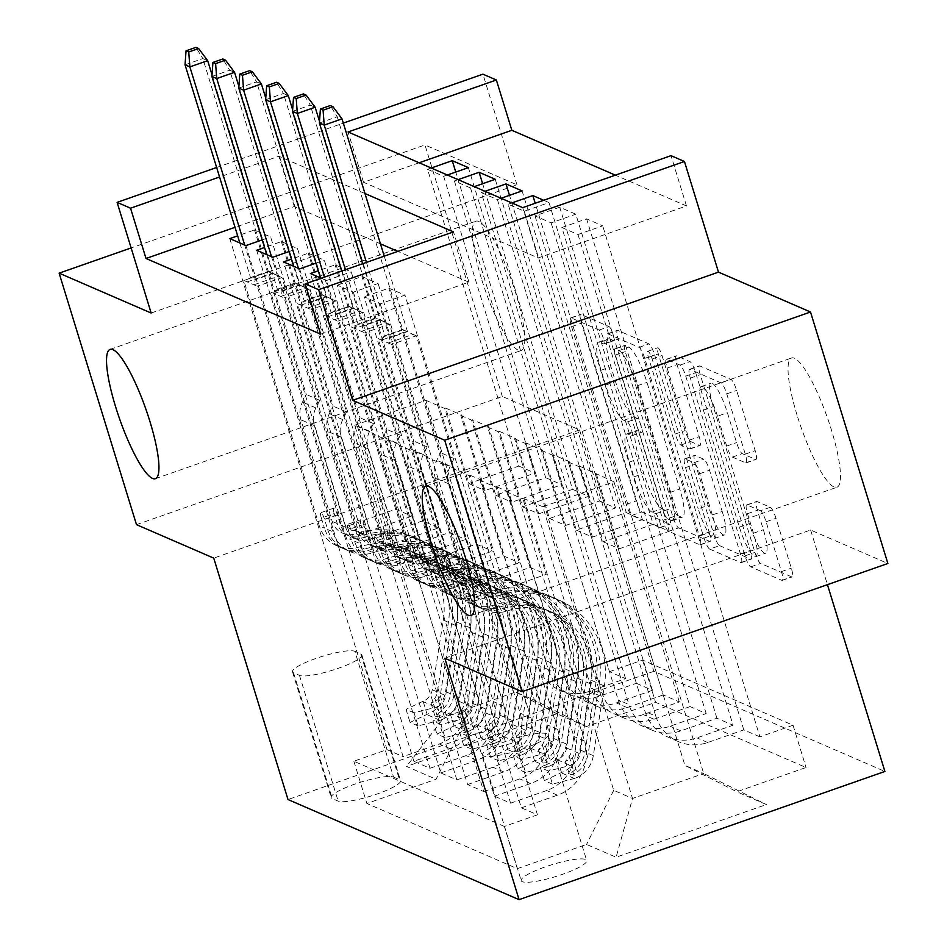 <?xml version="1.0" encoding="UTF-8"?>
<svg xmlns="http://www.w3.org/2000/svg" width="947" height="947" viewBox="0 0 947 947"><rect width="100%" height="100%" fill="white"/><g stroke="black" fill="none" stroke-linecap="round" stroke-linejoin="round"><path stroke-width="0.71" stroke-dasharray="4.74 3.55" d="M669.529 517.962A7.351 1.503 70.7 0 1 670.109 524.105A7.351 1.503 70.7 0 1 669.801 524.07L641.782 511.936A10.5 2.143 70.7 0 1 636.112 500.916L581.434 323.187A10.5 2.143 70.7 0 1 580.594 314.416A10.5 2.143 70.7 0 1 581.032 314.451L609.051 326.597A7.351 1.503 70.7 0 1 613.029 334.303A7.351 1.503 70.7 0 1 613.609 340.447A7.351 1.503 70.7 0 1 613.301 340.423L609.679 338.848A33.618 6.878 70.7 0 0 608.282 338.718A33.618 6.878 70.7 0 0 610.957 366.785L615.514 381.594A33.618 6.878 70.7 0 0 633.673 416.858L637.307 418.42A7.351 1.503 70.7 0 1 641.273 426.138A7.351 1.503 70.7 0 1 641.865 432.27A7.351 1.503 70.7 0 1 641.557 432.246L637.935 430.672A33.618 6.878 70.7 0 0 636.538 430.542A33.618 6.878 70.7 0 0 639.213 458.62L643.771 473.429A33.618 6.878 70.7 0 0 661.929 508.681L665.552 510.255A7.351 1.503 70.7 0 1 669.529 517.962M599.794 342.317A33.618 6.878 70.7 0 0 598.397 342.187A33.618 6.878 70.7 0 0 601.073 370.253L605.63 385.062A33.618 6.878 70.7 0 0 623.789 420.314L627.411 421.889A7.351 1.503 70.7 0 1 631.389 429.595A7.351 1.503 70.7 0 1 631.98 435.738A7.351 1.503 70.7 0 1 631.673 435.715L628.039 434.14A33.618 6.878 70.7 0 0 626.642 434.01A33.618 6.878 70.7 0 0 629.329 462.077L633.886 476.897A33.618 6.878 70.7 0 0 652.045 512.149L655.667 513.712A7.351 1.503 70.7 0 1 659.645 521.43A7.351 1.503 70.7 0 1 660.225 527.574A7.351 1.503 70.7 0 1 659.917 527.538L631.898 515.405A10.5 2.143 70.7 0 1 626.227 504.384L571.55 326.656A10.5 2.143 70.7 0 1 570.71 317.884A10.5 2.143 70.7 0 1 571.148 317.92L599.167 330.065A7.351 1.503 70.7 0 1 603.144 337.771A7.351 1.503 70.7 0 1 603.724 343.915A7.351 1.503 70.7 0 1 603.417 343.879L599.794 342.317L609.679 338.848M797.066 415.165A68.504 14.004 70.7 0 1 791.609 357.966A68.504 14.004 70.7 0 1 831.454 430.068A68.504 14.004 70.7 0 1 836.923 487.255A68.504 14.004 70.7 0 1 797.066 415.165M481.36 278.382A68.504 14.004 70.7 0 1 475.903 221.196A68.504 14.004 70.7 0 1 515.76 293.286A68.504 14.004 70.7 0 1 521.217 350.485A68.504 14.004 70.7 0 1 481.36 278.382M522.294 881.681A34.246 6.227 162.9 0 1 521.205 880.663A34.246 6.227 162.9 0 1 548.692 865.724A34.246 6.227 162.9 0 1 585.577 859.497A34.246 6.227 162.9 0 1 586.678 860.515A34.246 6.227 162.9 0 1 559.18 875.454A34.246 6.227 162.9 0 1 522.294 881.681M483.621 755.931A34.246 6.227 162.9 0 1 482.52 754.913A34.246 6.227 162.9 0 1 510.007 739.986A34.246 6.227 162.9 0 1 546.893 733.759A34.246 6.227 162.9 0 1 547.993 734.777A34.246 6.227 162.9 0 1 520.495 749.704A34.246 6.227 162.9 0 1 483.621 755.931M770.302 507.284A10.5 2.143 70.7 0 1 775.972 518.293L791.313 568.164A10.5 2.143 70.7 0 1 792.154 576.936A10.5 2.143 70.7 0 1 791.716 576.889L760.595 563.406A10.5 2.143 70.7 0 1 754.925 552.397L700.247 374.657A10.5 2.143 70.7 0 1 699.407 365.885A10.5 2.143 70.7 0 1 699.845 365.933L730.966 379.416A10.5 2.143 70.7 0 1 736.636 390.424L755.173 450.665A10.5 2.143 70.7 0 1 756.002 459.437A10.5 2.143 70.7 0 1 755.564 459.39L742.247 453.625A10.5 2.143 70.7 0 1 736.577 442.604L727.391 412.738A28.102 5.741 70.7 0 0 711.031 383.156A28.102 5.741 70.7 0 0 713.28 406.618L749.278 523.632A28.102 5.741 70.7 0 0 765.626 553.214A28.102 5.741 70.7 0 0 763.377 529.74L757.387 510.244A10.5 2.143 70.7 0 1 756.546 501.472A10.5 2.143 70.7 0 1 756.984 501.508L770.302 507.284L760.417 510.741A10.5 2.143 70.7 0 1 766.087 521.761L781.429 571.621A10.5 2.143 70.7 0 1 782.269 580.393A10.5 2.143 70.7 0 1 781.831 580.357L750.711 566.874A10.5 2.143 70.7 0 1 745.029 555.853L690.351 378.125A10.5 2.143 70.7 0 1 689.523 369.354A10.5 2.143 70.7 0 1 689.961 369.401L721.081 382.884A10.5 2.143 70.7 0 1 726.751 393.893L745.277 454.122A10.5 2.143 70.7 0 1 746.118 462.894A10.5 2.143 70.7 0 1 745.68 462.858L732.362 457.081A10.5 2.143 70.7 0 1 726.692 446.073L717.495 416.207L727.391 412.738M444.806 658.224L810.632 530.024L887.872 563.489M810.632 530.024L827.441 584.666M136.486 524.65L502.312 396.45L579.564 429.914L653.832 671.34L884.9 771.45M502.312 396.45L424.954 144.962L131.124 247.936M151.153 313.031L516.967 184.831L424.954 144.962M516.967 184.831L482.934 74.174M419.154 162.777L363.53 182.274L538.18 257.927L686.48 205.961L615.384 175.159M686.48 205.961L671.009 155.663M709.291 532.628A10.5 2.143 70.7 0 1 710.132 541.4A10.5 2.143 70.7 0 1 709.694 541.353L678.573 527.87A10.5 2.143 70.7 0 1 672.903 516.861L618.225 339.121A10.5 2.143 70.7 0 1 617.385 330.349A10.5 2.143 70.7 0 1 617.823 330.396L648.944 343.879A10.5 2.143 70.7 0 1 654.614 354.9L709.291 532.628L699.407 536.085A10.5 2.143 70.7 0 1 700.247 544.868A10.5 2.143 70.7 0 1 699.809 544.821L668.689 531.338A10.5 2.143 70.7 0 1 663.018 520.317L608.341 342.589A10.5 2.143 70.7 0 1 607.501 333.817A10.5 2.143 70.7 0 1 607.938 333.865L639.059 347.348A10.5 2.143 70.7 0 1 644.729 358.357L699.407 536.085M719.59 545.638L750.711 559.121A10.5 2.143 70.7 0 0 751.149 559.168A10.5 2.143 70.7 0 0 750.308 550.396L695.631 372.656A10.5 2.143 70.7 0 0 689.949 361.647L676.632 355.871A10.5 2.143 70.7 0 0 676.194 355.835A10.5 2.143 70.7 0 0 677.034 364.607L699.206 436.685A10.5 2.143 70.7 0 1 700.046 445.457A10.5 2.143 70.7 0 1 699.608 445.421L690.777 441.586A10.5 2.143 70.7 0 1 685.095 430.577L662.012 355.527A7.351 1.503 70.7 0 0 657.739 347.786A7.351 1.503 70.7 0 0 658.319 353.929L713.908 534.629A10.5 2.143 70.7 0 0 719.59 545.638L709.694 549.106L740.814 562.589L750.711 559.121M380.244 303.798L537.458 814.822L521.335 807.838L364.133 296.813L380.244 303.798L404.973 295.144L388.85 288.16L364.133 296.813M353.385 292.161L510.587 803.174L494.464 796.19L337.262 285.177L353.385 292.161L378.102 283.496L361.979 276.512L337.262 285.177M321.246 278.24L326.514 280.525L483.728 791.538L467.605 784.554L310.391 273.541M299.643 268.877L456.856 779.902L440.734 772.918L283.52 261.893M272.772 257.241L429.985 768.254L413.863 761.27L449.955 748.627A42.816 41.183 113.4 0 0 477.122 694.53L400.38 445.054L389.631 440.402L388.637 440.746L411.85 516.186L361.92 533.694L270.629 236.939L254.506 229.955L237.661 235.85M256.661 250.257L413.863 761.27M447.363 174.994L443.646 176.296L427.535 169.312L518.826 466.066L468.895 483.562L445.682 408.121L461.805 415.106L460.81 415.449L537.565 664.924A42.816 41.183 113.4 0 0 560.091 690.351A42.816 41.183 113.4 0 0 589.496 691.298L625.576 678.656L609.454 671.672L455.756 172.058M625.576 678.656L468.374 167.643M460.81 415.449L471.559 420.113L548.313 669.576A42.816 41.183 113.4 0 0 570.84 695.003A42.816 41.183 113.4 0 0 600.232 695.962L636.325 683.308L482.627 183.694M636.325 683.308L652.447 690.292L495.234 179.279M501.105 198.278L497.388 199.58L481.265 192.596L572.556 489.35L522.626 506.846L499.424 431.406L515.535 438.39L514.552 438.733L591.295 688.209A42.816 41.183 113.4 0 0 613.834 713.624A42.816 41.183 113.4 0 0 643.226 714.583L679.319 701.94L663.196 694.956L509.498 195.342M679.319 701.94L522.105 190.915M706.178 713.576L548.976 202.563L524.259 211.217L508.137 204.232L599.427 500.987L549.497 518.483L526.283 443.042L542.406 450.026L541.424 450.37L618.166 699.845A42.816 41.183 113.4 0 0 640.693 725.272A42.816 41.183 113.4 0 0 670.097 726.219L706.178 713.576L690.067 706.592L535.209 203.25M548.976 202.563L543.708 200.279M716.926 718.228L559.724 207.215L575.847 214.2L733.049 725.213L716.926 718.228L680.846 730.883A42.816 41.183 -66.6 0 1 651.441 729.924A42.816 41.183 -66.6 0 1 628.915 704.497L618.166 699.845M510.587 803.174L546.679 790.532A42.816 41.183 113.4 0 0 573.846 736.435L497.104 486.959L496.11 487.303L519.323 562.755L469.392 580.251L378.102 283.496M521.335 807.838L557.428 795.184A42.816 41.183 -66.6 0 0 584.595 741.087L507.852 491.623L497.104 486.959M483.728 791.538L519.808 778.896A42.816 41.183 113.4 0 0 546.975 724.798L470.233 475.323L469.238 475.666L492.452 551.107L442.521 568.614L351.23 271.86L335.108 264.876L318.263 270.771M494.464 796.19L530.557 783.548A42.816 41.183 -66.6 0 0 557.724 729.45L480.981 479.975L470.233 475.323M456.856 779.902L492.937 767.248A42.816 41.183 113.4 0 0 520.116 713.15L443.362 463.675L442.379 464.03L465.581 539.47L415.65 556.966L324.359 260.212L308.237 253.228L291.404 259.135M467.605 784.554L503.686 771.912A42.816 41.183 -66.6 0 0 530.865 717.814L454.11 468.339L443.362 463.675M429.985 768.254L466.078 755.611A42.816 41.183 113.4 0 0 493.245 701.514L416.491 452.039L415.508 452.382L438.721 527.834L388.791 545.33L297.488 248.576L281.377 241.592L264.533 247.498M440.734 772.918L476.826 760.263A42.816 41.183 -66.6 0 0 503.993 706.166L427.239 456.691L416.491 452.039M427.535 169.312L431.252 168.01M458.111 179.658L454.394 180.96L470.517 187.944L474.234 186.642M481.265 192.596L484.982 191.294M508.137 204.232L511.853 202.93M559.724 207.215L535.008 215.88L551.118 222.865L575.847 214.2M561.867 227.517L577.99 234.501L602.706 225.836L586.584 218.852L561.867 227.517L653.17 524.271L603.239 541.767L580.026 466.326L579.031 466.67L655.786 716.145L645.037 711.481A42.816 41.183 113.4 0 0 667.564 736.908A42.816 41.183 113.4 0 0 696.968 737.867L733.049 725.213M320.654 334.161L468.966 282.182L397.87 251.381M380.457 243.841L294.316 206.517L235.034 227.304M262.189 239.887L270.629 236.939M289.06 251.535L297.488 248.576M315.931 263.171L324.359 260.212M326.514 280.525L351.23 271.86M393.561 777.085L399.468 779.641A33.181 6.025 162.9 0 1 400.534 780.624A33.181 6.025 162.9 0 1 373.899 795.089A33.181 6.025 162.9 0 1 338.162 801.126L332.255 798.558A33.181 6.025 162.9 0 1 331.19 797.575A33.181 6.025 162.9 0 1 357.824 783.11A33.181 6.025 162.9 0 1 393.561 777.085L354.876 651.335L360.783 653.904A33.181 6.025 162.9 0 1 361.849 654.886A33.181 6.025 162.9 0 1 335.214 669.351A33.181 6.025 162.9 0 1 299.477 675.377L293.57 672.82A33.181 6.025 162.9 0 1 292.505 671.837A33.181 6.025 162.9 0 1 319.139 657.372A33.181 6.025 162.9 0 1 354.876 651.335M653.832 671.34L288.006 799.54M537.458 814.822L504.337 826.423L517.334 868.671L366.868 803.482L436.082 779.239L463.249 725.142L373.509 433.418L354.699 425.262L444.439 716.986L515.63 692.044L534.439 700.188L586.371 726.562L655.573 702.307L806.039 767.496L736.825 791.751L684.906 765.377L703.704 773.521L632.525 798.475L613.715 790.319L523.963 498.607L522.981 498.951L546.194 574.391L496.264 591.887L404.973 295.144M517.334 868.671L586.548 844.416L616.095 857.224L766.383 804.559L736.825 791.751M586.371 726.562L556.812 713.766L406.523 766.431L436.082 779.239M535.008 215.88L626.298 512.635L576.368 530.131L553.155 454.678L569.277 461.663L568.283 462.018L645.037 711.481M568.283 462.018L579.031 466.67M541.424 450.37L552.172 455.034L628.915 704.497M514.552 438.733L525.301 443.385L602.043 692.861L591.295 688.209M454.394 180.96L545.697 477.714L495.766 495.21L472.553 419.758L488.676 426.742L487.681 427.097L564.436 676.56A42.816 41.183 113.4 0 0 586.962 701.987A42.816 41.183 113.4 0 0 616.355 702.946L652.447 690.292M487.681 427.097L498.43 431.749L575.184 681.224L564.436 676.56M245.912 245.593L403.114 756.617L439.207 743.963A42.816 41.183 113.4 0 0 466.374 689.866L389.631 440.402M609.454 671.672L642.575 660.059L793.041 725.248L759.92 736.861L602.706 225.836M655.786 716.145A42.816 41.183 -66.6 0 0 678.312 741.572A42.816 41.183 -66.6 0 0 707.705 742.519L743.797 729.877L759.92 736.861M690.067 706.592L653.975 719.235A42.816 41.183 -66.6 0 1 624.57 718.288A42.816 41.183 -66.6 0 1 602.043 692.861M663.196 694.956L627.103 707.598A42.816 41.183 -66.6 0 1 597.711 706.64A42.816 41.183 -66.6 0 1 575.184 681.224M504.337 826.423L353.87 761.234L386.992 749.633L403.114 756.617M580.026 466.326L613.964 481.798L542.773 506.752L632.525 798.475L616.095 857.224M542.773 506.752L523.963 498.607M463.249 725.142L444.439 716.986L406.523 766.431M354.699 425.262L425.89 400.321L515.63 692.044L556.812 713.766M425.89 400.321L444.699 408.465L534.439 700.188M216.638 167.501L343.323 123.098M364.986 193.543L278.844 156.231L219.562 177.006M613.964 481.798L703.704 773.521L766.383 804.559M595.154 473.654L684.906 765.377M507.852 491.623L506.858 491.967L522.981 498.951M480.981 479.975L479.987 480.318L496.11 487.303M454.11 468.339L453.128 468.682L469.238 475.666M427.239 456.691L426.257 457.046L442.379 464.03M400.38 445.054L399.385 445.398L415.508 452.382M373.509 433.418L372.514 433.762L388.637 440.746M445.682 408.121L444.699 408.465M472.553 419.758L471.559 420.113M499.424 431.406L498.43 431.749M526.283 443.042L525.301 443.385M553.155 454.678L552.172 455.034M363.53 182.274L348.058 131.976M538.18 257.927L522.697 207.642M294.316 206.517L278.844 156.231M468.966 282.182L453.495 231.885M372.514 433.762L395.728 509.202L345.797 526.698L361.92 533.694M395.728 509.202L411.85 516.186M229.79 238.608L386.992 749.633M353.87 761.234L366.868 803.482M345.797 526.698L254.506 229.955M642.575 660.059L655.573 702.307M443.646 176.296L534.948 473.05L485.018 490.546L461.805 415.106M468.895 483.562L485.018 490.546M518.826 466.066L534.948 473.05M743.797 729.877L586.584 218.852M399.385 445.398L422.599 520.85L438.721 527.834M422.599 520.85L372.668 538.346L388.791 545.33M372.668 538.346L281.377 241.592M470.517 187.944L561.808 484.698L511.877 502.194L488.676 426.742M495.766 495.21L511.877 502.194M545.697 477.714L561.808 484.698M522.626 506.846L538.748 513.83L515.535 438.39M572.556 489.35L588.679 496.335L538.748 513.83M497.388 199.58L588.679 496.335M426.257 457.046L449.47 532.486L399.539 549.982L308.237 253.228M399.539 549.982L415.65 556.966M449.47 532.486L465.581 539.47M549.497 518.483L565.619 525.467L542.406 450.026M599.427 500.987L615.55 507.971L565.619 525.467M524.259 211.217L615.55 507.971M453.128 468.682L476.329 544.123L426.399 561.63L335.108 264.876M426.399 561.63L442.521 568.614M476.329 544.123L492.452 551.107M576.368 530.131L592.491 537.115L569.277 461.663M626.298 512.635L642.421 519.619L592.491 537.115M551.118 222.865L642.421 519.619M479.987 480.318L503.2 555.771L453.27 573.266L361.979 276.512M453.27 573.266L469.392 580.251M503.2 555.771L519.323 562.755M603.239 541.767L619.35 548.751L596.148 473.311M653.17 524.271L669.28 531.255L619.35 548.751M793.041 725.248L806.039 767.496M577.99 234.501L669.28 531.255M506.858 491.967L530.071 567.407L480.141 584.903L388.85 288.16M613.715 790.319L586.548 844.416M480.141 584.903L496.264 591.887M530.071 567.407L546.194 574.391M579.564 429.914L213.738 558.114M677.223 515.31A7.351 1.503 70.7 0 1 673.246 507.592L625.257 351.586A7.351 1.503 70.7 0 1 624.677 345.442A7.351 1.503 70.7 0 1 624.973 345.477L628.796 347.135A33.618 6.878 70.7 0 1 646.955 382.387L679.768 489.019A33.618 6.878 70.7 0 1 682.444 517.098A33.618 6.878 70.7 0 1 681.047 516.967L677.223 515.31L667.339 518.767A7.351 1.503 70.7 0 1 663.362 511.06L673.246 507.592M667.339 518.767L671.163 520.424A33.618 6.878 70.7 0 0 672.559 520.554A33.618 6.878 70.7 0 0 669.884 492.487L637.071 385.855A33.618 6.878 70.7 0 0 618.912 350.591L615.088 348.946A7.351 1.503 70.7 0 0 614.781 348.91A7.351 1.503 70.7 0 0 615.372 355.054L663.362 511.06M709.694 549.106A10.5 2.143 70.7 0 1 704.023 538.085L648.435 357.398A7.351 1.503 70.7 0 1 647.855 351.254A7.351 1.503 70.7 0 1 652.128 358.996L675.211 434.034A10.5 2.143 70.7 0 0 680.893 445.054L689.724 448.878A10.5 2.143 70.7 0 0 690.162 448.925A10.5 2.143 70.7 0 0 689.321 440.154L667.15 368.075A10.5 2.143 70.7 0 1 666.309 359.304A10.5 2.143 70.7 0 1 666.747 359.339L680.064 365.116A10.5 2.143 70.7 0 1 685.746 376.125L740.424 553.853A10.5 2.143 70.7 0 1 741.252 562.625A10.5 2.143 70.7 0 1 740.814 562.589M722.218 511.487A28.102 5.741 70.7 0 1 724.455 534.948A28.102 5.741 70.7 0 1 708.107 505.367L695.429 464.148A10.5 2.143 70.7 0 1 694.589 455.377A10.5 2.143 70.7 0 1 695.027 455.412L703.858 459.236A10.5 2.143 70.7 0 1 709.54 470.257L722.218 511.487L712.333 514.943A28.102 5.741 70.7 0 1 714.571 538.417A28.102 5.741 70.7 0 1 698.223 508.835L708.107 505.367M712.333 514.943L699.655 473.725A10.5 2.143 70.7 0 0 693.973 462.704L685.143 458.881A10.5 2.143 70.7 0 0 684.705 458.833A10.5 2.143 70.7 0 0 685.545 467.605L698.223 508.835M717.495 416.207A28.102 5.741 70.7 0 0 701.147 386.625A28.102 5.741 70.7 0 0 703.384 410.087L739.382 527.1A28.102 5.741 70.7 0 0 755.73 556.67A28.102 5.741 70.7 0 0 753.492 533.208L747.491 513.712A10.5 2.143 70.7 0 1 746.662 504.94A10.5 2.143 70.7 0 1 747.1 504.976L760.417 510.741M321.341 518.045A6.416 1.314 70.7 0 1 320.832 512.682A6.416 1.314 70.7 0 1 321.092 512.706A6.416 1.314 70.7 0 1 324.561 519.441L327.662 529.527A33.713 32.423 113.4 0 0 345.406 549.544A33.713 32.423 113.4 0 0 368.063 550.467L373.165 552.669A33.713 32.423 -66.6 0 1 350.508 551.758A33.713 32.423 -66.6 0 1 332.776 531.729L257.253 286.254L243.817 280.442L319.34 525.916L324.442 528.13L321.341 518.045L334.196 513.534L337.298 523.62A19.804 19.047 113.4 0 0 347.715 535.375A19.804 19.047 113.4 0 0 361.02 535.919L355.918 533.706A19.804 19.047 -66.6 0 1 342.613 533.173A19.804 19.047 -66.6 0 1 332.184 521.406L300.921 419.781A23.261 22.373 113.4 0 1 302.46 402.12L306.295 394.497L268.534 271.777L243.817 280.442M440.568 720.146L418.112 725.911L414.088 712.842L436.543 707.066L440.568 720.146A28.363 27.285 113.4 0 0 458.964 697.43L470.043 627.766A81.88 78.755 113.4 0 0 424.374 541.767A81.88 78.755 113.4 0 0 369.354 539.53L364.24 537.316A19.804 19.047 -66.6 0 1 350.935 536.771A19.804 19.047 -66.6 0 1 340.518 525.017L337.416 514.931A6.416 1.314 -109.3 0 0 333.948 508.196A6.416 1.314 -109.3 0 0 333.675 508.172A6.416 1.314 -109.3 0 0 334.196 513.534M418.112 725.911L410.051 722.419L427.133 714.322A28.363 27.285 113.4 0 0 445.54 691.618L456.608 621.954A81.88 78.755 113.4 0 0 410.939 535.943A81.88 78.755 113.4 0 0 355.918 533.706M427.133 714.322L423.108 701.242A14.454 13.897 113.4 0 0 432.246 689.759L443.314 620.107A67.959 65.367 113.4 0 0 405.411 548.704A67.959 65.367 113.4 0 0 359.742 546.857A33.713 32.423 -66.6 0 1 337.073 545.934A33.713 32.423 -66.6 0 1 319.34 525.916M436.543 707.066A14.454 13.897 113.4 0 0 445.682 695.583L456.75 625.92A67.959 65.367 113.4 0 0 418.846 554.528A67.959 65.367 113.4 0 0 373.165 552.669M369.354 539.53A19.804 19.047 -66.6 0 1 356.048 538.985A19.804 19.047 -66.6 0 1 345.619 527.23L314.357 425.605A23.261 22.373 -66.6 0 1 315.896 407.944L319.731 400.321L281.969 277.601L257.253 286.254M414.088 712.842L406.026 709.35L410.051 722.419M423.108 701.242L406.026 709.35M359.742 546.857L364.844 549.071A33.713 32.423 -66.6 0 1 342.187 548.147A33.713 32.423 -66.6 0 1 324.442 528.13M364.24 537.316A81.88 78.755 -66.6 0 1 419.272 539.553A81.88 78.755 -66.6 0 1 464.93 625.565L453.862 695.216A28.363 27.285 -66.6 0 1 442.498 714.097L438.721 716.133L435.17 716.559L439.278 712.7A28.363 27.285 113.4 0 0 450.642 693.82L461.71 624.168A81.88 78.755 113.4 0 0 416.053 538.156A81.88 78.755 113.4 0 0 361.02 535.919M364.844 549.071A67.959 65.367 -66.6 0 1 410.513 550.917A67.959 65.367 -66.6 0 1 448.416 622.309L437.348 691.973A14.454 13.897 -66.6 0 1 434.827 698.223L431.063 703.278L438.047 699.62A14.454 13.897 113.4 0 0 440.568 693.37L451.648 623.706A67.959 65.367 113.4 0 0 413.744 552.314A67.959 65.367 113.4 0 0 368.063 550.467M281.969 277.601L278.607 276.145L253.891 284.81L255.335 279.661L273.127 273.423L268.297 271.327L250.493 277.566L255.335 279.661L244.693 245.072M239.851 242.977L250.493 277.566L247.179 281.898L271.896 273.233L268.534 271.777M319.731 400.321L306.295 394.497M212.033 74.825L273.127 273.423L278.607 276.145L268.297 271.327L202.836 58.572L207.677 60.667M185.044 64.81L202.836 58.572L195.934 47.35M348.212 529.681A6.416 1.314 70.7 0 1 347.691 524.318A6.416 1.314 70.7 0 1 347.963 524.342A6.416 1.314 70.7 0 1 351.432 531.078L354.533 541.163A33.713 32.423 113.4 0 0 372.278 561.18A33.713 32.423 113.4 0 0 394.935 562.104L400.036 564.317A33.713 32.423 -66.6 0 1 377.38 563.394A33.713 32.423 -66.6 0 1 359.635 543.377L284.124 297.903L270.688 292.078L346.2 537.553L351.313 539.766L348.212 529.681L361.056 525.183L364.157 535.256A19.804 19.047 113.4 0 0 374.586 547.023A19.804 19.047 113.4 0 0 387.891 547.555L382.789 545.354A19.804 19.047 -66.6 0 1 369.472 544.809A19.804 19.047 -66.6 0 1 359.055 533.054L327.792 431.43A23.261 22.373 113.4 0 1 329.331 413.768L333.155 406.145L295.405 283.413L270.688 292.078M467.439 731.782L444.983 737.559L440.959 724.479L463.414 718.702L467.439 731.782A28.363 27.285 113.4 0 0 485.835 709.078L496.903 639.414A81.88 78.755 113.4 0 0 451.245 553.403A81.88 78.755 113.4 0 0 396.213 551.166L391.111 548.952A19.804 19.047 -66.6 0 1 377.806 548.42A19.804 19.047 -66.6 0 1 367.389 536.653L364.287 526.579A6.416 1.314 -109.3 0 0 360.819 519.844A6.416 1.314 -109.3 0 0 360.547 519.82A6.416 1.314 -109.3 0 0 361.056 525.183M444.983 737.559L436.922 734.067L454.004 725.97A28.363 27.285 113.4 0 0 472.399 703.254L483.479 633.59A81.88 78.755 113.4 0 0 437.81 547.579A81.88 78.755 113.4 0 0 382.789 545.354M454.004 725.97L449.979 712.878A14.454 13.897 113.4 0 0 459.117 701.407L470.185 631.744A67.959 65.367 113.4 0 0 432.282 560.352A67.959 65.367 113.4 0 0 386.601 558.493A33.713 32.423 -66.6 0 1 363.944 557.57A33.713 32.423 -66.6 0 1 346.2 537.553M463.414 718.702A14.454 13.897 113.4 0 0 472.541 707.231L483.621 637.568A67.959 65.367 113.4 0 0 445.717 566.176A67.959 65.367 113.4 0 0 400.036 564.317M396.213 551.166A19.804 19.047 -66.6 0 1 382.908 550.633A19.804 19.047 -66.6 0 1 372.491 538.867L341.228 437.242A23.261 22.373 -66.6 0 1 342.767 419.58L346.59 411.969L308.84 289.237L284.124 297.903M440.959 724.479L432.897 720.987L436.922 734.067M449.979 712.878L432.897 720.987M386.601 558.493L391.715 560.707A33.713 32.423 -66.6 0 1 369.046 559.784A33.713 32.423 -66.6 0 1 351.313 539.766M391.111 548.952A81.88 78.755 -66.6 0 1 446.144 551.19A81.88 78.755 -66.6 0 1 491.801 637.201L480.733 706.864A28.363 27.285 -66.6 0 1 469.369 725.733L465.593 727.781L462.041 728.196L466.137 724.337A28.363 27.285 113.4 0 0 477.513 705.468L488.581 635.804A81.88 78.755 113.4 0 0 442.912 549.793A81.88 78.755 113.4 0 0 387.891 547.555M391.715 560.707A67.959 65.367 -66.6 0 1 437.384 562.565A67.959 65.367 -66.6 0 1 475.287 633.957L464.219 703.621A14.454 13.897 -66.6 0 1 461.686 709.859L457.934 714.926L464.918 711.256A14.454 13.897 113.4 0 0 467.439 705.018L478.507 635.354A67.959 65.367 113.4 0 0 440.604 563.962A67.959 65.367 113.4 0 0 394.935 562.104M308.84 289.237L305.479 287.781L280.762 296.447L282.194 291.309L299.998 285.071L295.156 282.975L277.364 289.214L282.194 291.309L271.552 256.708M266.723 254.613L277.364 289.214L274.05 293.534L298.767 284.869L295.405 283.413M346.59 411.969L333.155 406.145M238.893 86.461L299.998 285.071L305.479 287.781L295.156 282.975L229.707 70.22L234.548 72.315M211.915 76.458L229.707 70.22L222.805 58.986M375.071 541.317A6.416 1.314 70.7 0 1 374.562 535.955A6.416 1.314 70.7 0 1 374.834 535.99A6.416 1.314 70.7 0 1 378.303 542.714L381.404 552.799A33.713 32.423 113.4 0 0 399.149 572.828A33.713 32.423 113.4 0 0 421.806 573.74L426.908 575.954A33.713 32.423 -66.6 0 1 404.251 575.042A33.713 32.423 -66.6 0 1 386.506 555.013L310.995 309.539L297.559 303.727L373.071 549.201L378.173 551.403L375.071 541.317L387.927 536.819L391.028 546.904A19.804 19.047 113.4 0 0 401.445 558.659A19.804 19.047 113.4 0 0 414.762 559.203L409.649 556.99A19.804 19.047 -66.6 0 1 396.343 556.445A19.804 19.047 -66.6 0 1 385.926 544.691L354.663 443.066A23.261 22.373 113.4 0 1 356.202 425.404L360.026 417.781L322.276 295.062L297.559 303.727M494.31 743.431L471.843 749.195L467.818 736.115L490.286 730.338L494.31 743.431A28.363 27.285 113.4 0 0 512.706 720.714L523.774 651.051A81.88 78.755 113.4 0 0 478.117 565.039A81.88 78.755 113.4 0 0 423.084 562.814L417.982 560.6A19.804 19.047 -66.6 0 1 404.677 560.056A19.804 19.047 -66.6 0 1 394.26 548.301L391.158 538.216A6.416 1.314 -109.3 0 0 387.678 531.48A6.416 1.314 -109.3 0 0 387.418 531.456A6.416 1.314 -109.3 0 0 387.927 536.819M471.843 749.195L463.781 745.703L480.875 737.606A28.363 27.285 113.4 0 0 499.27 714.89L510.338 645.227A81.88 78.755 113.4 0 0 464.681 559.227A81.88 78.755 113.4 0 0 409.649 556.99M480.875 737.606L476.85 724.526A14.454 13.897 113.4 0 0 485.977 713.044L497.057 643.38A67.959 65.367 113.4 0 0 459.153 571.988A67.959 65.367 113.4 0 0 413.472 570.141A33.713 32.423 -66.6 0 1 390.815 569.218A33.713 32.423 -66.6 0 1 373.071 549.201M490.286 730.338A14.454 13.897 113.4 0 0 499.412 718.868L510.48 649.204A67.959 65.367 113.4 0 0 472.577 577.812A67.959 65.367 113.4 0 0 426.908 575.954M423.084 562.814A19.804 19.047 -66.6 0 1 409.779 562.269A19.804 19.047 -66.6 0 1 399.362 550.515L368.099 448.89A23.261 22.373 -66.6 0 1 369.638 431.228L373.461 423.605L335.712 300.874L310.995 309.539M467.818 736.115L459.769 732.623L463.781 745.703M476.85 724.526L459.769 732.623M413.472 570.141L418.574 572.343A33.713 32.423 -66.6 0 1 395.917 571.432A33.713 32.423 -66.6 0 1 378.173 551.403M417.982 560.6A81.88 78.755 -66.6 0 1 473.015 562.838A81.88 78.755 -66.6 0 1 518.672 648.837L507.604 718.501A28.363 27.285 -66.6 0 1 496.24 737.382L492.464 739.418L488.912 739.832L493.008 735.985A28.363 27.285 113.4 0 0 504.372 717.104L515.452 647.44A81.88 78.755 113.4 0 0 469.783 561.441A81.88 78.755 113.4 0 0 414.762 559.203M418.574 572.343A67.959 65.367 -66.6 0 1 464.255 574.202A67.959 65.367 -66.6 0 1 502.159 645.594L491.091 715.257A14.454 13.897 -66.6 0 1 488.557 721.507L484.805 726.562L491.777 722.904A14.454 13.897 113.4 0 0 494.31 716.654L505.378 646.99A67.959 65.367 113.4 0 0 467.475 575.598A67.959 65.367 113.4 0 0 421.806 573.74M335.712 300.874L332.35 299.43L307.633 308.083L309.065 302.945L326.869 296.707L322.027 294.612L304.236 300.85L309.065 302.945L298.423 268.356M293.594 266.261L304.236 300.85L300.909 305.171L325.626 296.518L322.276 295.062M373.461 423.605L360.026 417.781M265.764 98.097L326.869 296.707L332.35 299.43L322.027 294.612L256.578 81.856L261.408 83.952M238.774 88.095L256.578 81.856L249.677 70.634M401.942 552.965A6.416 1.314 70.7 0 1 401.433 547.603A6.416 1.314 70.7 0 1 401.694 547.626A6.416 1.314 70.7 0 1 405.162 554.362L408.275 564.448A33.713 32.423 113.4 0 0 426.008 584.465A33.713 32.423 113.4 0 0 448.665 585.388L453.779 587.602A33.713 32.423 -66.6 0 1 431.122 586.678A33.713 32.423 -66.6 0 1 413.377 566.661L337.854 321.187L324.419 315.363L399.942 560.837L405.044 563.051L401.942 552.965L414.798 548.455L417.899 558.541A19.804 19.047 113.4 0 0 428.316 570.307A19.804 19.047 113.4 0 0 441.622 570.84L436.52 568.626A19.804 19.047 -66.6 0 1 423.214 568.093A19.804 19.047 -66.6 0 1 412.797 556.327L381.534 454.702A23.261 22.373 113.4 0 1 383.073 437.041L386.897 429.429L349.147 306.698L324.419 315.363M521.17 755.067L498.714 760.832L494.689 747.763L517.145 741.986L521.17 755.067A28.363 27.285 113.4 0 0 539.577 732.351L550.645 662.699A81.88 78.755 113.4 0 0 504.988 576.687A81.88 78.755 113.4 0 0 449.955 574.45L444.853 572.237A19.804 19.047 -66.6 0 1 431.548 571.704A19.804 19.047 -66.6 0 1 421.119 559.937L418.018 549.852A6.416 1.314 -109.3 0 0 414.549 543.116A6.416 1.314 -109.3 0 0 414.289 543.093A6.416 1.314 -109.3 0 0 414.798 548.455M498.714 760.832L490.653 757.34L507.746 749.243A28.363 27.285 113.4 0 0 526.141 726.538L537.209 656.875A81.88 78.755 113.4 0 0 491.552 570.863A81.88 78.755 113.4 0 0 436.52 568.626M507.746 749.243L503.721 736.162A14.454 13.897 113.4 0 0 512.848 724.692L523.916 655.028A67.959 65.367 113.4 0 0 486.012 583.636A67.959 65.367 113.4 0 0 440.343 581.778A33.713 32.423 -66.6 0 1 417.686 580.854A33.713 32.423 -66.6 0 1 399.942 560.837M517.145 741.986A14.454 13.897 113.4 0 0 526.283 730.504L537.351 660.84A67.959 65.367 113.4 0 0 499.448 589.448A67.959 65.367 113.4 0 0 453.779 587.602M449.955 574.45A19.804 19.047 -66.6 0 1 436.65 573.906A19.804 19.047 -66.6 0 1 426.233 562.151L394.97 460.526A23.261 22.373 -66.6 0 1 396.497 442.865L400.332 435.241L362.571 312.522L337.854 321.187M494.689 747.763L486.628 744.271L490.653 757.34M503.721 736.162L486.628 744.271M440.343 581.778L445.445 583.991A33.713 32.423 -66.6 0 1 422.788 583.068A33.713 32.423 -66.6 0 1 405.044 563.051M444.853 572.237A81.88 78.755 -66.6 0 1 499.874 574.474A81.88 78.755 -66.6 0 1 545.543 660.485L534.463 730.149A28.363 27.285 -66.6 0 1 523.099 749.018L519.323 751.054L515.784 751.48L519.879 747.621A28.363 27.285 113.4 0 0 531.243 728.752L542.311 659.088A81.88 78.755 113.4 0 0 496.654 573.077A81.88 78.755 113.4 0 0 441.622 570.84M445.445 583.991A67.959 65.367 -66.6 0 1 491.126 585.838A67.959 65.367 -66.6 0 1 529.03 657.242L517.95 726.894A14.454 13.897 -66.6 0 1 515.428 733.144L511.664 738.198L518.648 734.541A14.454 13.897 113.4 0 0 521.181 728.29L532.25 658.639A67.959 65.367 113.4 0 0 494.346 587.235A67.959 65.367 113.4 0 0 448.665 585.388M362.571 312.522L359.221 311.066L334.504 319.731L335.936 314.582L353.728 308.355L348.898 306.248L331.095 312.486L335.936 314.582L324.407 277.128M320.453 277.897L331.095 312.486L327.78 316.819L352.497 308.154L349.147 306.698M400.332 435.241L386.897 429.429M292.635 109.745L353.728 308.355L359.221 311.066L348.898 306.248L283.449 93.493L288.279 95.588M265.645 99.731L283.449 93.493L276.536 82.271M428.813 564.601A6.416 1.314 70.7 0 1 428.304 559.239A6.416 1.314 70.7 0 1 428.565 559.263A6.416 1.314 70.7 0 1 432.033 565.998L435.135 576.084A33.713 32.423 113.4 0 0 452.879 596.101A33.713 32.423 113.4 0 0 475.536 597.024L480.638 599.238A33.713 32.423 -66.6 0 1 457.981 598.315A33.713 32.423 -66.6 0 1 440.248 578.297L364.725 332.823L351.29 326.999L426.813 572.473L431.915 574.687L428.813 564.601L441.669 560.103L444.77 570.189A19.804 19.047 113.4 0 0 455.187 581.943A19.804 19.047 113.4 0 0 468.493 582.488L463.391 580.274A19.804 19.047 -66.6 0 1 450.085 579.73A19.804 19.047 -66.6 0 1 439.668 567.975L408.394 466.35A23.261 22.373 113.4 0 1 409.933 448.689L413.768 441.065L376.006 318.346L351.29 326.999M548.041 766.703L525.585 772.48L521.56 759.399L544.016 753.623L548.041 766.703A28.363 27.285 113.4 0 0 566.436 743.999L577.516 674.335A81.88 78.755 113.4 0 0 531.847 588.324A81.88 78.755 113.4 0 0 476.826 586.086L471.724 583.885A19.804 19.047 -66.6 0 1 458.407 583.34A19.804 19.047 -66.6 0 1 447.99 571.586L444.889 561.5A6.416 1.314 -109.3 0 0 441.42 554.764A6.416 1.314 -109.3 0 0 441.148 554.741A6.416 1.314 -109.3 0 0 441.669 560.103M525.585 772.48L517.524 768.988L534.605 760.891A28.363 27.285 113.4 0 0 553.012 738.175L564.081 668.511A81.88 78.755 113.4 0 0 518.411 582.5A81.88 78.755 113.4 0 0 463.391 580.274M534.605 760.891L530.58 747.81A14.454 13.897 113.4 0 0 539.719 736.328L550.787 666.664A67.959 65.367 113.4 0 0 512.883 595.272A67.959 65.367 113.4 0 0 467.214 593.414A33.713 32.423 -66.6 0 1 444.545 592.502A33.713 32.423 -66.6 0 1 426.813 572.473M544.016 753.623A14.454 13.897 113.4 0 0 553.155 742.152L564.223 672.488A67.959 65.367 113.4 0 0 526.319 601.096A67.959 65.367 113.4 0 0 480.638 599.238M476.826 586.086A19.804 19.047 -66.6 0 1 463.521 585.554A19.804 19.047 -66.6 0 1 453.092 573.787L421.829 472.162A23.261 22.373 -66.6 0 1 423.368 454.513L427.204 446.889L389.442 324.158L364.725 332.823M521.56 759.399L513.499 755.907L517.524 768.988M530.58 747.81L513.499 755.907M467.214 593.414L472.316 595.627A33.713 32.423 -66.6 0 1 449.659 594.704A33.713 32.423 -66.6 0 1 431.915 574.687M471.724 583.885A81.88 78.755 -66.6 0 1 526.745 586.11A81.88 78.755 -66.6 0 1 572.402 672.121L561.334 741.785A28.363 27.285 -66.6 0 1 549.97 760.654L546.194 762.702L542.655 763.116L546.75 759.257A28.363 27.285 113.4 0 0 558.114 740.388L569.183 670.725A81.88 78.755 113.4 0 0 523.525 584.713A81.88 78.755 113.4 0 0 468.493 582.488M472.316 595.627A67.959 65.367 -66.6 0 1 517.985 597.486A67.959 65.367 -66.6 0 1 555.889 668.878L544.821 738.542A14.454 13.897 -66.6 0 1 542.3 744.792L538.535 749.846L545.519 746.189A14.454 13.897 113.4 0 0 548.041 739.938L559.121 670.275A67.959 65.367 113.4 0 0 521.217 598.883A67.959 65.367 113.4 0 0 475.536 597.024M389.442 324.158L386.08 322.702L361.363 331.367L362.808 326.23L380.599 319.991L375.77 317.896L357.966 324.134L362.808 326.23L345.43 269.765M341.654 271.091L357.966 324.134L354.652 328.455L379.368 319.79L376.006 318.346M427.204 446.889L413.768 441.065M319.506 121.382L380.599 319.991L386.08 322.702L375.77 317.896L310.308 105.141L315.15 107.236M292.516 111.379L310.308 105.141L303.407 93.919M455.685 576.25A6.416 1.314 70.7 0 1 455.164 570.887A6.416 1.314 70.7 0 1 455.436 570.911A6.416 1.314 70.7 0 1 458.904 577.646L462.006 587.732A33.713 32.423 113.4 0 0 479.75 607.749A33.713 32.423 113.4 0 0 502.407 608.672L507.509 610.874A33.713 32.423 -66.6 0 1 484.852 609.963A33.713 32.423 -66.6 0 1 467.108 589.934L391.596 344.459L378.161 338.647L453.672 584.121L458.786 586.323L455.685 576.25L468.528 571.739L471.642 581.825A19.804 19.047 113.4 0 0 482.059 593.58A19.804 19.047 113.4 0 0 495.364 594.124L490.262 591.911A19.804 19.047 -66.6 0 1 476.945 591.366A19.804 19.047 -66.6 0 1 466.528 579.611L435.265 477.986A23.261 22.373 113.4 0 1 436.804 460.325L440.627 452.702L402.877 329.982L378.161 338.647M574.912 778.351L552.456 784.116L548.431 771.036L570.887 765.271L574.912 778.351A28.363 27.285 113.4 0 0 593.307 755.635L604.375 685.971A81.88 78.755 113.4 0 0 558.718 599.972A81.88 78.755 113.4 0 0 503.697 597.735L498.584 595.521A19.804 19.047 -66.6 0 1 485.278 594.976A19.804 19.047 -66.6 0 1 474.861 583.222L471.76 573.136A6.416 1.314 -109.3 0 0 468.292 566.401A6.416 1.314 -109.3 0 0 468.019 566.377A6.416 1.314 -109.3 0 0 468.528 571.739M552.456 784.116L544.395 780.624L561.476 772.527A28.363 27.285 113.4 0 0 579.872 749.823L590.952 680.159A81.88 78.755 113.4 0 0 545.283 594.148A81.88 78.755 113.4 0 0 490.262 591.911M561.476 772.527L557.452 759.447A14.454 13.897 113.4 0 0 566.59 747.964L577.658 678.301A67.959 65.367 113.4 0 0 539.754 606.909A67.959 65.367 113.4 0 0 494.074 605.062A33.713 32.423 -66.6 0 1 471.417 604.139A33.713 32.423 -66.6 0 1 453.672 584.121M570.887 765.271A14.454 13.897 113.4 0 0 580.014 753.788L591.094 684.125A67.959 65.367 113.4 0 0 553.19 612.733A67.959 65.367 113.4 0 0 507.509 610.874M503.697 597.735A19.804 19.047 -66.6 0 1 490.38 597.19A19.804 19.047 -66.6 0 1 479.963 585.435L448.7 483.81A23.261 22.373 -66.6 0 1 450.239 466.149L454.063 458.526L416.313 335.806L391.596 344.459M548.431 771.036L540.37 767.543L544.395 780.624M557.452 759.447L540.37 767.543M494.074 605.062L499.187 607.276A33.713 32.423 -66.6 0 1 476.519 606.352A33.713 32.423 -66.6 0 1 458.786 586.323M498.584 595.521A81.88 78.755 -66.6 0 1 553.616 597.758A81.88 78.755 -66.6 0 1 599.273 683.758L588.205 753.421A28.363 27.285 -66.6 0 1 576.841 772.302L573.065 774.338L569.514 774.764L573.622 770.905A28.363 27.285 113.4 0 0 584.986 752.025L596.054 682.361A81.88 78.755 113.4 0 0 550.385 596.361A81.88 78.755 113.4 0 0 495.364 594.124M499.187 607.276A67.959 65.367 -66.6 0 1 544.856 609.122A67.959 65.367 -66.6 0 1 582.76 680.514L571.692 750.178A14.454 13.897 -66.6 0 1 569.159 756.428L565.406 761.483L572.39 757.825A14.454 13.897 113.4 0 0 574.912 751.575L585.98 681.911A67.959 65.367 113.4 0 0 548.088 610.519A67.959 65.367 113.4 0 0 502.407 608.672M416.313 335.806L412.951 334.35L388.234 343.003L389.667 337.866L407.47 331.628L402.629 329.532L384.837 335.771L389.667 337.866L366.453 262.39M362.665 263.716L384.837 335.771L381.523 340.103L406.239 331.438L402.877 329.982M454.063 458.526L440.627 452.702M384.245 256.152L407.47 331.628L412.951 334.35L402.629 329.532L337.179 116.777L342.021 118.872M319.388 123.015L337.179 116.777L330.278 105.555M659.917 527.538L669.801 524.07M603.417 343.879L613.301 340.423M631.673 435.715L641.557 432.246M584.595 741.087L573.846 736.435M557.724 729.45L546.975 724.798M530.865 717.814L520.116 713.15M503.993 706.166L493.245 701.514M477.122 694.53L466.374 689.866M548.313 669.576L537.565 664.924M600.232 695.962L589.496 691.298M707.705 742.519L696.968 737.867M680.846 730.883L670.097 726.219M653.975 719.235L643.226 714.583M627.103 707.598L616.355 702.946M449.955 748.627L439.207 743.963M476.826 760.263L466.078 755.611M503.686 771.912L492.937 767.248M530.557 783.548L519.808 778.896M557.428 795.184L546.679 790.532M293.57 672.82L332.255 798.558M299.477 675.377L338.162 801.126M360.783 653.904L399.468 779.641M652.045 512.149L661.929 508.681M633.886 476.897L643.771 473.429M629.329 462.077L639.213 458.62M628.039 434.14L637.935 430.672M627.411 421.889L637.307 418.42M623.789 420.314L633.673 416.858M605.63 385.062L615.514 381.594M601.073 370.253L610.957 366.785M599.167 330.065L609.051 326.597M571.148 317.92L581.032 314.451M571.55 326.656L581.434 323.187M626.227 504.384L636.112 500.916M631.898 515.405L641.782 511.936M655.667 513.712L665.552 510.255M644.729 358.357L654.614 354.9M639.059 347.348L648.944 343.879M607.938 333.865L617.823 330.396M608.341 342.589L618.225 339.121M663.018 520.317L672.903 516.861M668.689 531.338L678.573 527.87M699.809 544.821L709.694 541.353M615.372 355.054L625.257 351.586M615.088 348.946L624.973 345.477M618.912 350.591L628.796 347.135M637.071 385.855L646.955 382.387M669.884 492.487L679.768 489.019M671.163 520.424L681.047 516.967M740.424 553.853L750.308 550.396M685.746 376.125L695.631 372.656M680.064 365.116L689.949 361.647M666.747 359.339L676.632 355.871M667.15 368.075L677.034 364.607M689.321 440.154L699.206 436.685M689.724 448.878L699.608 445.421M680.893 445.054L690.777 441.586M675.211 434.034L685.095 430.577M652.128 358.996L662.012 355.527M648.435 357.398L658.319 353.929M704.023 538.085L713.908 534.629M685.545 467.605L695.429 464.148M685.143 458.881L695.027 455.412M693.973 462.704L703.858 459.236M699.655 473.725L709.54 470.257M747.1 504.976L756.984 501.508M747.491 513.712L757.387 510.244M753.492 533.208L763.377 529.74M739.382 527.1L749.278 523.632M703.384 410.087L713.28 406.618M726.692 446.073L736.577 442.604M732.362 457.081L742.247 453.625M745.68 462.858L755.564 459.39M745.277 454.122L755.173 450.665M726.751 393.893L736.636 390.424M721.081 382.884L730.966 379.416M689.961 369.401L699.845 365.933M690.351 378.125L700.247 374.657M745.029 555.853L754.925 552.397M750.711 566.874L760.595 563.406M781.831 580.357L791.716 576.889M781.429 571.621L791.313 568.164M766.087 521.761L775.972 518.293M440.012 720.288L426.706 714.535M422.682 701.455L435.987 707.22M337.298 523.62L332.184 521.406M314.357 425.605L300.921 419.781M345.619 527.23L340.518 525.017M327.662 529.527L332.776 531.729M461.71 624.168L456.608 621.954M470.043 627.766L464.93 625.565M443.314 620.107L448.416 622.309M451.648 623.706L456.75 625.92M450.642 693.82L445.54 691.618M432.246 689.759L437.348 691.973M458.964 697.43L453.862 695.216M440.568 693.37L445.682 695.583M315.896 407.944L302.46 402.12M434.827 698.223L439.278 712.7M438.047 699.62L442.498 714.097M337.416 514.931L324.561 519.441M466.883 731.936L453.577 726.171M449.553 713.091L462.858 718.856M364.157 535.256L359.055 533.054M341.228 437.242L327.792 431.43M372.491 538.867L367.389 536.653M354.533 541.163L359.635 543.377M488.581 635.804L483.479 633.59M496.903 639.414L491.801 637.201M470.185 631.744L475.287 633.957M478.507 635.354L483.621 637.568M477.513 705.468L472.399 703.254M459.117 701.407L464.219 703.621M485.835 709.078L480.733 706.864M467.439 705.018L472.541 707.231M342.767 419.58L329.331 413.768M461.686 709.859L466.137 724.337M464.918 711.256L469.369 725.733M364.287 526.579L351.432 531.078M493.742 743.573L480.449 737.808M476.424 724.739L489.717 730.492M391.028 546.904L385.926 544.691M368.099 448.89L354.663 443.066M399.362 550.515L394.26 548.301M381.404 552.799L386.506 555.013M515.452 647.44L510.338 645.227M523.774 651.051L518.672 648.837M497.057 643.38L502.159 645.594M505.378 646.99L510.48 649.204M504.372 717.104L499.27 714.89M485.977 713.044L491.091 715.257M512.706 720.714L507.604 718.501M494.31 716.654L499.412 718.868M369.638 431.228L356.202 425.404M488.557 721.507L493.008 735.985M491.777 722.904L496.24 737.382M391.158 538.216L378.303 542.714M520.613 755.221L507.32 749.456M503.295 736.375L516.588 742.14M417.899 558.541L412.797 556.327M394.97 460.526L381.534 454.702M426.233 562.151L421.119 559.937M408.275 564.448L413.377 566.661M542.311 659.088L537.209 656.875M550.645 662.699L545.543 660.485M523.916 655.028L529.03 657.242M532.25 658.639L537.351 660.84M531.243 728.752L526.141 726.538M512.848 724.692L517.95 726.894M539.577 732.351L534.463 730.149M521.181 728.29L526.283 730.504M396.497 442.865L383.073 437.041M515.428 733.144L519.879 747.621M518.648 734.541L523.099 749.018M418.018 549.852L405.162 554.362M547.484 766.857L534.179 761.092M530.154 748.012L543.46 753.776M444.77 570.189L439.668 567.975M421.829 472.162L408.394 466.35M453.092 573.787L447.99 571.586M435.135 576.084L440.248 578.297M569.183 670.725L564.081 668.511M577.516 674.335L572.402 672.121M550.787 666.664L555.889 668.878M559.121 670.275L564.223 672.488M558.114 740.388L553.012 738.175M539.719 736.328L544.821 738.542M566.436 743.999L561.334 741.785M548.041 739.938L553.155 742.152M423.368 454.513L409.933 448.689M542.3 744.792L546.75 759.257M545.519 746.189L549.97 760.654M444.889 561.5L432.033 565.998M574.356 778.493L561.05 772.74M557.025 759.66L570.331 765.425M471.642 581.825L466.528 579.611M448.7 483.81L435.265 477.986M479.963 585.435L474.861 583.222M462.006 587.732L467.108 589.934M596.054 682.361L590.952 680.159M604.375 685.971L599.273 683.758M577.658 678.301L582.76 680.514M585.98 681.911L591.094 684.125M584.986 752.025L579.872 749.823M566.59 747.964L571.692 750.178M593.307 755.635L588.205 753.421M574.912 751.575L580.014 753.788M450.239 466.149L436.804 460.325M569.159 756.428L573.622 770.905M572.39 757.825L576.841 772.302M471.76 573.136L458.904 577.646M660.225 527.574L670.109 524.105M603.724 343.915L613.609 340.447M631.98 435.738L641.865 432.27M425.783 486.178L791.609 357.966M110.077 349.396L475.903 221.196M482.52 754.913L521.205 880.663M570.84 695.003L560.091 690.351M597.711 706.64L586.962 701.987M624.57 718.288L613.834 713.624M651.441 729.924L640.693 725.272M678.312 741.572L667.564 736.908M292.505 671.837L331.19 797.575M361.849 654.886L400.534 780.624M547.993 734.777L586.678 860.515M155.391 478.685L521.217 350.485M471.097 615.455L836.923 487.255M626.642 434.01L636.538 430.542M598.397 342.187L608.282 338.718M570.71 317.884L580.594 314.416M607.501 333.817L617.385 330.349M614.781 348.91L624.677 345.442M672.559 520.554L682.444 517.098M700.247 544.868L710.132 541.4M741.252 562.625L751.149 559.168M666.309 359.304L676.194 355.835M690.162 448.925L700.046 445.457M647.855 351.254L657.739 347.786M714.571 538.417L724.455 534.948M684.705 458.833L694.589 455.377M746.662 504.94L756.546 501.472M755.73 556.67L765.626 553.214M701.147 386.625L711.031 383.156M746.118 462.894L756.002 459.437M689.523 369.354L699.407 365.885M782.269 580.393L792.154 576.936M333.675 508.172L320.832 512.682M347.715 535.375L342.613 533.173M356.048 538.985L350.935 536.771M342.187 548.147L337.073 545.934M350.508 551.758L345.406 549.544M410.939 535.943L416.053 538.156M419.272 539.553L424.374 541.767M405.411 548.704L410.513 550.917M413.744 552.314L418.846 554.528M431.063 703.278L435.099 716.441M360.547 519.82L347.691 524.318M374.586 547.023L369.472 544.809M382.908 550.633L377.806 548.42M369.046 559.784L363.944 557.57M377.38 563.394L372.278 561.18M437.81 547.579L442.912 549.793M446.144 551.19L451.245 553.403M432.282 560.352L437.384 562.565M440.604 563.962L445.717 566.176M457.922 714.926L461.97 728.077M387.418 531.456L374.562 535.955M401.445 558.659L396.343 556.445M409.779 562.269L404.677 560.056M395.917 571.432L390.815 569.218M404.251 575.042L399.149 572.828M464.681 559.227L469.783 561.441M473.015 562.838L478.117 565.039M459.153 571.988L464.255 574.202M467.475 575.598L472.577 577.812M484.793 726.562L488.841 739.725M414.289 543.093L401.433 547.603M428.316 570.307L423.214 568.093M436.65 573.906L431.548 571.704M422.788 583.068L417.686 580.854M431.122 586.678L426.008 584.465M491.552 570.863L496.654 573.077M499.874 574.474L504.988 576.687M486.012 583.636L491.126 585.838M494.346 587.235L499.448 589.448M511.664 738.21L515.713 751.362M441.148 554.741L428.304 559.239M455.187 581.943L450.085 579.73M463.521 585.554L458.407 583.34M449.659 594.704L444.545 592.502M457.981 598.315L452.879 596.101M518.411 582.5L523.525 584.713M526.745 586.11L531.847 588.324M512.883 595.272L517.985 597.486M521.217 598.883L526.319 601.096M538.535 749.846L542.584 763.01M468.019 566.377L455.164 570.887M482.059 593.58L476.945 591.366M490.38 597.19L485.278 594.976M476.519 606.352L471.417 604.139M484.852 609.963L479.75 607.749M545.283 594.148L550.385 596.361M553.616 597.758L558.718 599.972M539.754 606.909L544.856 609.122M548.088 610.519L553.19 612.733M565.395 761.483L569.443 774.646"/><path stroke-width="1.42" d="M431.24 543.365A68.504 14.004 70.7 0 1 425.783 486.178A68.504 14.004 70.7 0 1 465.64 558.268A68.504 14.004 70.7 0 1 471.097 615.455A68.504 14.004 70.7 0 1 431.24 543.365M115.546 406.583A68.504 14.004 70.7 0 1 110.077 349.396A68.504 14.004 70.7 0 1 149.934 421.486A68.504 14.004 70.7 0 1 155.391 478.685A68.504 14.004 70.7 0 1 115.546 406.583M343.323 123.098L482.934 74.174L496.37 79.998L348.058 131.976L522.697 207.642L671.009 155.663L684.444 161.487L318.618 289.687L305.183 283.863L453.495 231.885L364.986 193.543M718.489 272.132L352.663 400.332L444.688 440.213L522.046 691.689L887.872 563.489L810.514 312.001L718.489 272.132L684.444 161.487M827.441 584.666L884.9 771.45L519.074 899.65L288.006 799.54L213.738 558.114L136.486 524.65L59.128 273.162L151.153 313.031L117.108 202.374L216.638 167.501M615.384 175.159L511.842 130.295L496.37 79.998M444.688 440.213L810.514 312.001M131.124 247.936L59.128 273.162M318.263 270.771L310.391 273.541L321.246 278.24M291.404 259.135L283.52 261.893L299.643 268.877L315.931 263.171M264.533 247.498L256.661 250.257L272.772 257.241L289.06 251.535M455.756 172.058L452.252 160.659L468.374 167.643L447.363 174.994M482.627 183.694L479.111 172.295L495.234 179.279L474.234 186.642M509.498 195.342L505.982 183.931L522.105 190.915L501.105 198.278M535.209 203.25L532.853 195.579L543.708 200.279M511.842 130.295L419.154 162.777M431.252 168.01L452.252 160.659M458.111 179.658L479.111 172.295M484.982 191.294L505.982 183.931M511.853 202.93L532.853 195.579M235.034 227.304L146.016 258.495L320.654 334.161L305.183 283.863M397.87 251.381L380.457 243.841M237.661 235.85L229.79 238.608L245.912 245.593L262.189 239.887M352.663 400.332L318.618 289.687M146.016 258.495L130.544 208.198L117.108 202.374M522.046 691.689L444.806 658.224L519.074 899.65M219.562 177.006L130.544 208.198M212.033 74.825L207.677 60.667L189.874 66.906L244.693 245.072M188.737 51.978L198.621 48.51L195.934 47.35L186.05 50.818L188.737 51.978L189.874 66.906L185.044 64.81L239.851 242.977M207.677 60.667L198.621 48.51M186.05 50.818L185.044 64.81M238.893 86.461L234.548 72.315L216.745 78.554L271.552 256.708M215.608 63.615L225.493 60.158L222.805 58.986L212.921 62.455L215.608 63.615L216.745 78.554L211.915 76.458L266.723 254.613M234.548 72.315L225.493 60.158M212.921 62.455L211.915 76.458M265.764 98.097L261.408 83.952L243.616 90.19L298.423 268.356M242.468 75.263L252.364 71.794L249.677 70.634L239.78 74.091L242.468 75.263L243.616 90.19L238.774 88.095L293.594 266.261M261.408 83.952L252.364 71.794M239.78 74.091L238.774 88.095M292.635 109.745L288.279 95.588L270.487 101.826L324.407 277.128M269.339 86.899L279.223 83.431L276.536 82.271L266.652 85.739L269.339 86.899L270.487 101.826L265.645 99.731L320.453 277.897M288.279 95.588L279.223 83.431M266.652 85.739L265.645 99.731M319.506 121.382L315.15 107.236L297.346 113.474L345.43 269.765M296.21 98.547L306.094 95.079L303.407 93.919L293.523 97.375L296.21 98.547L297.346 113.474L292.516 111.379L341.654 271.091M315.15 107.236L306.094 95.079M293.523 97.375L292.516 111.379M384.245 256.152L342.021 118.872L324.217 125.111L366.453 262.39M323.081 110.183L332.965 106.715L330.278 105.555L320.394 109.023L323.081 110.183L324.217 125.111L319.388 123.015L362.665 263.716M342.021 118.872L332.965 106.715M320.394 109.023L319.388 123.015"/></g></svg>
